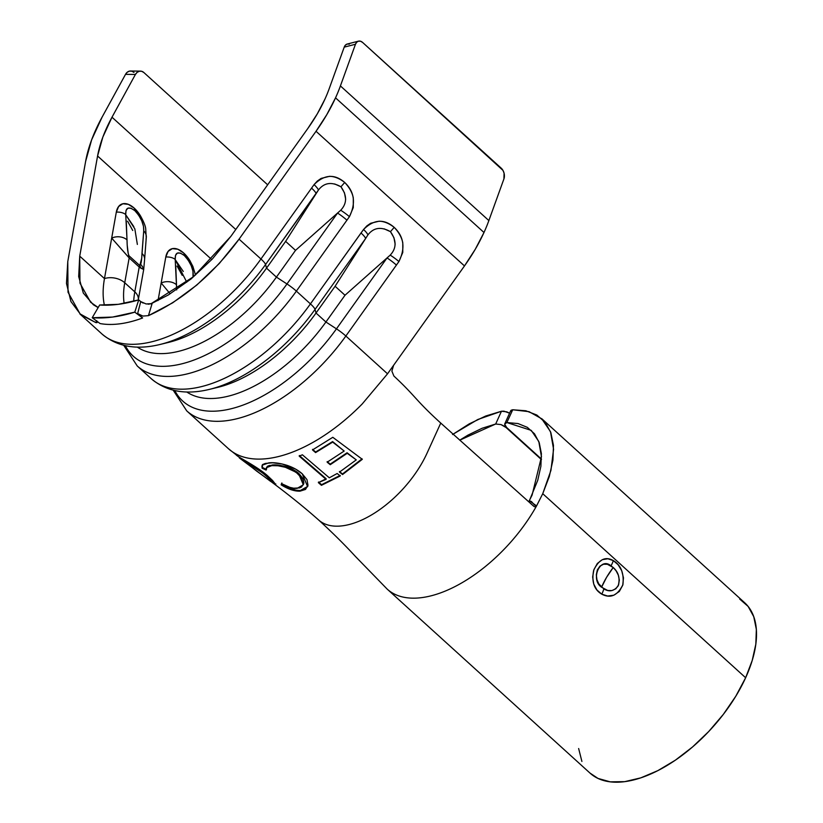 <?xml version="1.0" encoding="UTF-8"?>
<svg xmlns="http://www.w3.org/2000/svg" width="823" height="823" viewBox="0 0 823 823"><rect width="100%" height="100%" fill="white"/><g stroke="black" fill="none" stroke-linecap="round" stroke-linejoin="round"><path stroke-width="1.23" d="M601.572 587.221C590.081 579.824 599.946 556.348 611.005 565.823A15.647 9.156 -58 0 0 613.31 560.586C605.43 556.101 598.887 559.352 593.671 570.349C591.449 581.738 594.144 589.68 601.757 594.155A15.647 8.528 -58.8 0 0 603.815 588.898L598.774 583.846L596.922 579.649L596.315 574.804L597.333 569.907L599.988 566.08L603.588 564.228L607.374 564.28L613.228 567.51A54.781 28.527 -47.8 0 0 606.592 577.293A54.781 28.527 -47.8 0 0 601.572 587.221L606.592 577.293L613.228 567.51L616.149 570.905L618.32 575.154L619.328 580.03L618.577 584.958L615.851 588.774L611.89 590.575L607.703 590.472L601.572 587.221M505.116 425.686L504.653 424.112L505.271 422.991L506.855 422.549L531.246 430.378L538.798 441.488L541.462 456.714L532.1 495.096L528.747 501.763M459.759 440.171L495.683 424.01L501.001 424.586L506.073 427.528L541.411 459.584L506.258 427.127L501.001 424.586L495.683 424.01L482.124 428.258L467.958 435.12L459.728 440.151M386.841 588.795A115.035 59.904 -47.8 0 0 421.818 597.611A115.035 59.904 -47.8 0 0 535.475 507.832L536.575 505.898L535.475 507.832A115.035 59.904 132.2 0 1 421.818 597.611A115.035 59.904 132.2 0 1 387.221 589.145L590.112 773.188A115.035 59.904 -47.8 0 0 668.369 764.711A115.035 59.904 -47.8 0 0 745.638 677.74L542.738 493.697L536.565 505.898L534.528 505.024L531.442 501.557L529.354 500.785L537.748 480.282L540.886 466.281L541.38 453.586L539.219 442.62L534.477 433.772L527.327 427.343L518.017 423.557L506.855 422.549L512.719 409.772L510.507 411.356L511.124 410.235L512.719 409.772L529.055 411.675L541.75 418.794L550.494 431.653L553.57 449.276L550.926 470.417L542.738 493.697L745.638 677.74A115.035 59.904 -47.8 0 0 744.692 602.765L541.801 418.732M607.641 596.027L601.757 594.155L596.932 589.998L593.753 584.083L592.653 577.005L593.897 569.67L597.344 563.477L602.323 559.671L607.878 558.776L613.31 560.586L618.114 564.722L621.704 570.678L623.464 577.818L622.754 585.204L619.328 591.439L613.865 595.204L607.641 596.027M349.353 44.133L347.265 44.03L345.454 45.09L344.22 47.137L329.159 88.802A109.562 57.054 132.2 0 1 324.89 99.233A109.562 57.054 -47.8 0 0 329.159 88.802L344.22 47.137L355.464 44.257L340.413 85.921A125.209 65.202 132.2 0 1 335.537 97.844L326.803 114.634L316.032 131.279L464.481 265.932A125.209 65.202 -47.8 0 0 483.986 232.498L335.537 97.844A125.209 65.202 132.2 0 1 316.032 131.279L239.071 239.154L219.319 263.463L196.779 285.077L172.696 302.802L148.438 315.662L152.101 303.564L148.438 315.662L142.863 316.063L137.647 313.584L140.723 301.588L143.109 303.059M92.217 317.729L99.665 305.004C111.547 305.796 124.571 304.088 138.727 299.891L140.723 301.588L138.727 299.891L134.787 312.154C119.304 316.845 105.118 318.696 92.217 317.729L100.056 323.552L92.217 317.729L99.665 305.004L118.317 304.325L138.727 299.891L134.787 312.154L142.626 317.976L134.787 312.154L112.535 317.071L92.217 317.729M100.056 323.552A133.038 69.276 -47.8 0 0 142.626 317.976L137.647 313.584L142.626 317.976A133.038 69.276 132.2 0 1 100.056 323.552M148.006 304.16L149.354 304.129M152.008 303.594L146.134 303.965L140.723 301.588L137.647 313.584M96.775 320.764L97.021 322.647L95.756 322.554L96.672 321.032L95.756 322.554L80.87 314.818L70.932 301.537L66.478 283.451L67.774 261.57L85.623 161.421L91.651 139.797L102.114 117.103L125.528 74.337L135.414 74.461L112 117.216L102.844 137.081L97.577 156L79.728 256.148L78.679 276.538L83.329 293.091L93.38 304.767L98.143 307.596M150.732 303.944L168.355 294.953L190.998 279.007L212.293 259.05L230.872 236.366L307.823 128.491L317.256 113.924L324.89 99.233A109.562 57.054 132.2 0 1 307.823 128.491L230.872 236.366L193.384 276.806L150.681 303.954M358.478 41.16A7.829 5.247 -104.4 0 1 362.676 42.498L360.608 41.253L358.509 41.15L356.709 42.199L355.464 44.257A7.829 5.247 -104.4 0 1 358.478 41.16L347.224 44.041A7.829 5.247 75.6 0 0 344.22 47.137L355.464 44.257L340.413 85.921L488.862 220.574L340.413 85.921A125.209 65.202 132.2 0 1 335.537 97.844L483.986 232.498A125.209 65.202 -47.8 0 0 488.862 220.574L503.923 178.91A7.829 5.247 -104.4 0 0 501.238 168.18L362.676 42.498L502.956 170.371L504.077 173.18L503.923 178.91L488.862 220.574A125.209 65.202 132.2 0 1 483.986 232.498L475.262 249.297L464.481 265.932L387.53 373.817L345.855 336.021L398.918 261.56L402.776 252.435L402.776 242.764C401.696 237.405 398.836 232.261 394.196 227.364C388.97 223.311 383.919 221.264 379.053 221.212L370.659 223.27L366.842 225.913L363.56 229.483L310.436 303.893L296.373 291.126L349.436 216.665L353.283 207.571L353.293 197.89C352.223 192.52 349.353 187.387 344.714 182.469C339.457 178.406 334.395 176.359 329.509 176.328L321.135 178.406L317.328 181.05L314.077 184.599L260.953 259.008L239.071 239.154L316.032 131.279L464.481 265.932L387.53 373.817L345.855 336.021A133.038 69.276 132.2 0 1 186.728 410.872L173.2 390.195M362.202 403.98L387.53 373.817L362.202 403.98A133.038 69.276 132.2 0 1 268.411 458.462A133.038 69.276 -47.8 0 0 362.202 403.98M186.728 410.872L228.403 448.669A133.038 69.276 -47.8 0 0 268.411 458.462A133.038 69.276 132.2 0 1 228.362 448.638M133.984 72.414L131.824 71.19L129.458 71.117L127.246 72.229L125.528 74.337L102.114 117.103A125.209 65.202 132.2 0 0 85.623 161.421L67.774 261.57L68.011 292.206L80.068 313.892L95.756 322.554L97.381 322.009L97.176 321.412M137.359 244.421L134.838 228.876L125.744 214.782L133.81 226.613M186.759 282.166L175.237 259.667L183.282 271.477M140.496 368.611A133.038 69.276 -47.8 0 0 296.373 291.126A133.038 69.276 132.2 0 1 137.246 365.978L151.309 378.745A133.038 69.276 -47.8 0 0 310.436 303.893L296.373 291.126A15.647 2.942 -144.5 0 0 286.97 283.966L337.553 213.054L295.519 250.357L276.425 277.114L266.529 268.144A119.345 62.147 132.2 0 1 164.384 343.304M139.704 214.649L134.262 208.178L128.347 204.351L122.853 203.754L118.625 206.491L116.31 212.139L104.47 278.586A117.391 61.128 -47.8 0 0 104.387 305.189A117.391 61.128 -47.8 0 1 104.47 278.586L79.728 256.148L104.47 278.586A15.647 10.277 10.1 0 1 124.736 282.752L134.797 291.867A103.688 53.999 -47.8 0 0 133.696 301.3M98.194 307.524L90.623 302.267L79.954 283.153L79.728 256.148L97.577 156A109.562 57.054 132.2 0 1 112 117.216L135.414 74.461L137.132 72.342L139.344 71.241L141.71 71.303L143.871 72.537L267.65 184.805L143.871 72.537A7.829 6.07 -89.3 0 0 140.455 71.117L130.569 71.004A7.829 6.07 90.7 0 0 125.528 74.337L135.414 74.461A7.829 6.07 -89.3 0 1 140.455 71.117M79.944 314.005L101.826 333.86A133.038 69.276 -47.8 0 0 260.953 259.008L239.071 239.154C212.818 274.687 182.603 300.189 148.438 315.662M235.779 229.483L112 117.216L235.779 229.483M211.706 259.533L97.577 156L211.706 259.533M189.197 259.543L183.745 253.062L177.83 249.235L172.336 248.639L168.118 251.375L165.793 257.023L158.037 300.539L161.164 282.999L170.114 293.77L161.164 282.999A11.738 8.528 -0.6 0 1 176.503 284.748L175.752 265.736M393.898 376.039C416.006 396.604 415.348 400.019 440.758 423.073C415.348 400.019 416.006 396.604 393.898 376.039L391.882 371.132L393.61 365.289L391.882 371.132L393.898 376.039M318.573 519.941A80.212 41.767 132.2 0 1 318.336 519.725A80.212 41.767 -47.8 0 0 318.583 519.941A80.212 41.767 -47.8 0 0 342.646 525.794A80.212 41.767 -47.8 0 0 426.962 453.339L440.758 423.073L533.952 506.454L440.758 423.073L426.962 453.339M344.179 451.045L332.687 442.105L315.59 452.588L312.514 449.934L332.801 437.301L362.305 459.316L342.553 474.542L339.477 472.093L356.266 459.882L347.224 453.298L330.239 464.697L327.153 462.197L344.179 451.045L332.605 441.581L344.179 451.045L332.605 441.581L315.59 452.588L312.514 449.934L332.801 437.301L362.305 459.316L342.553 474.542L339.477 472.093L356.266 459.882L347.224 453.298L330.239 464.697L327.153 462.197L344.179 451.045M318.357 482.628L326.093 479.367L299.202 456.127L302.391 454.8L329.313 477.813L337.163 473.503L340.249 475.972L321.433 485.313L318.357 482.628L326.175 478.77L299.202 456.127L302.391 454.8L329.313 477.813L337.163 473.503L340.249 475.972L321.433 485.313L318.357 482.628M262.146 468.225L261.92 466.106L262.887 464.429L265.325 463.442L272.67 462.783L282.135 463.987L295.539 469.048L302.216 473.781L306.969 479.603L307.987 485.241L305.487 489.448L300.014 491.156L295.838 490.899L291.249 489.757L281.157 484.85L281.497 483.626L289.871 487.381L293.688 488.214L299.531 487.905L301.547 487L303.636 483.708L302.833 479.202L296.095 472.258L285.375 467.289L277.958 465.756L271.806 465.643L267.033 466.97L266.127 470.056L262.146 468.225L262.208 465.19L268.751 462.886C273.802 462.3 279.985 463.154 287.299 465.417C293.297 467.495 298.265 470.283 302.216 473.781L307.617 486.65L300.014 491.156C294.572 491.362 288.297 489.263 281.157 484.85L281.497 483.626C287.433 487.021 292.649 488.605 297.134 488.378L303.337 484.768L298.955 474.47C289.943 467.876 280.9 464.933 271.806 465.643L266.395 467.701L266.127 470.056L262.146 468.225L262.537 467.577L262.146 468.225M267.393 475.591L272.567 480.498L275.18 483.842L275.057 484.644L271.683 481.722L272.413 482.422L272.897 481.805L272.413 482.422L275.417 484.665L267.393 475.591L264.018 472.865L238.958 457.053C244.75 460.448 259.07 468.277 267.393 475.591M236.355 455.16L238.958 457.053M452.568 434.534L469.223 423.876L485.714 416.016L501.464 411.243L495.683 424.01L501.464 411.243L503.943 411.171L509.571 413.146L506.773 411.85L501.464 411.243L477.782 419.514L453.082 434.194M506.608 427.456L541.431 459.049L506.608 427.456L504.653 424.112L510.641 410.811M504.653 424.112L506.855 422.549L512.719 409.772L525.835 410.77L536.812 415.029L545.248 422.405L550.865 432.631L553.457 445.356L552.933 460.129L549.322 476.435L542.738 493.697L536.565 505.898L529.354 500.785M739.702 599.072L748.138 606.438L753.755 616.674L756.347 629.389L755.833 644.162L752.212 660.468L745.638 677.74L735.803 696.207L723.345 714.364L708.726 731.513L692.534 746.975L675.374 760.174L657.896 770.606L640.798 777.858L624.708 781.655L610.275 781.85L598.023 778.435L589.988 773.064M581.902 761.45L578.641 748.529M613.31 560.586A15.647 9.156 122 0 1 611.005 565.823L613.228 567.51C618.618 572.283 620.264 578.425 618.155 585.914C614.02 591.212 609.246 592.2 603.815 588.898A15.647 8.528 121.2 0 1 601.757 594.155C610.543 598.763 617.6 595.574 622.929 584.597C624.122 573.096 620.912 565.092 613.31 560.586M536.575 505.898L535.351 506.865L533.952 506.454L535.166 506.896L536.575 505.898M125.724 214.515A11.738 7.808 174.3 0 0 116.31 212.139A11.738 7.808 -5.7 0 1 125.724 214.515C125.559 207.437 128.594 206.151 134.838 210.647C141.052 217.437 144.015 224.175 143.727 230.841A11.738 9.351 8.2 0 1 146.257 237.929A11.738 9.351 -171.8 0 0 143.727 230.841L141.978 253.433C141.69 260.84 140.97 264.883 139.797 265.572A11.738 10.452 80.1 0 1 140.754 268.092L143.696 269.512L139.221 267.022L139.797 265.572L128.944 255.727L129.17 257.908L139.221 267.022L134.797 291.867L124.736 282.752A103.688 53.999 132.2 0 0 124.15 303.409A103.688 53.999 132.2 0 1 124.736 282.752L129.17 257.908L111.681 238.104A11.738 8.528 -0.6 0 1 127.02 239.863L125.724 214.515L126.042 210.472L127.853 208.229L130.929 208.188L134.838 210.647L138.706 215.245L141.741 220.811L143.48 226.294L143.727 230.841L141.71 258.206L139.797 265.572L128.944 255.727L128.213 253.391L127.195 245.038L126.258 220.852M127.616 221.222L132.74 230.491M334.683 183.961L340.959 186.78C347.183 195.617 347.1 203.435 340.722 210.235L337.553 213.054A15.647 2.942 35.5 0 1 346.956 220.214A15.647 2.942 -144.5 0 0 337.553 213.054L286.97 283.966A128.45 66.889 132.2 0 1 125.343 345.691A128.45 66.889 -47.8 0 0 286.97 283.966L276.425 277.114L286.97 283.966A15.647 2.942 35.5 0 1 296.373 291.126L349.436 216.665A15.647 2.757 -145.6 0 0 340.722 210.235L295.519 250.357L276.425 277.114A119.345 62.147 132.2 0 1 137.297 347.1A119.345 62.147 -47.8 0 0 276.425 277.114L266.529 268.144L285.622 241.376L295.519 250.357L285.622 241.376L318.439 190.02A15.647 3.127 -143.4 0 0 314.077 184.599L260.953 259.008A133.038 69.276 132.2 0 1 105.077 336.484M158.757 344.775A128.45 66.889 -47.8 0 0 265.551 264.533A128.45 66.889 132.2 0 1 160.032 344.477L168.499 342.409A119.345 62.147 -47.8 0 0 266.529 268.144L265.551 264.533L316.135 193.621L285.622 241.376L266.529 268.144L265.551 264.533L318.439 190.02C324.159 182.624 331.669 181.544 340.959 186.78L344.477 192.849L345.66 199.279M101.826 333.86C116.979 346.699 136.392 350.238 160.032 344.477A128.45 66.889 132.2 0 1 159.95 344.487M176.678 289.922L176.503 284.748A11.738 8.528 179.4 0 0 161.164 282.999L165.793 257.023A11.738 7.808 -5.7 0 1 175.206 259.399L175.525 255.356L177.336 253.114L180.412 253.073L184.321 255.531L188.2 260.13L191.224 265.706L192.973 271.179L193.024 277.114M177.11 266.107L182.222 275.366M189.979 413.496A133.038 69.276 -47.8 0 0 345.855 336.021L398.918 261.56A15.647 2.757 -145.6 0 0 390.205 255.12L345.002 295.241L325.918 321.999L316.022 313.028L335.105 286.26L345.002 295.241L325.918 321.999A119.345 62.147 132.2 0 1 186.78 391.985A119.345 62.147 -47.8 0 0 325.918 321.999L316.022 313.028A119.345 62.147 132.2 0 1 213.877 388.199M384.166 228.845L390.452 231.664C396.665 240.501 396.593 248.32 390.205 255.12L387.036 257.938A15.647 2.942 35.5 0 1 396.439 265.099A15.647 2.942 -144.5 0 0 387.036 257.938L336.453 328.85A15.647 2.942 35.5 0 1 345.855 336.021A15.647 2.942 -144.5 0 0 336.453 328.85A128.45 66.889 132.2 0 1 174.826 390.575A128.45 66.889 -47.8 0 0 336.453 328.85L325.918 321.999L336.453 328.85L387.036 257.938L345.002 295.241L335.105 286.26L367.922 234.905C373.652 227.508 381.162 226.428 390.452 231.664L393.96 237.734L395.143 244.174M335.105 286.26L316.022 313.028L315.034 309.427L365.618 238.505L335.105 286.26M151.309 378.745C166.472 391.583 185.875 395.122 209.515 389.361L217.992 387.294A119.345 62.147 -47.8 0 0 316.022 313.028L315.034 309.427A128.45 66.889 132.2 0 1 209.515 389.361A128.45 66.889 132.2 0 1 209.443 389.382M265.551 264.533A15.647 2.942 -144.5 0 0 260.953 259.008A15.647 2.942 35.5 0 1 265.551 264.533M316.135 193.621A15.647 2.942 -144.5 0 0 311.536 188.086A15.647 2.942 35.5 0 1 316.135 193.621M340.722 210.235A15.647 2.757 34.4 0 1 349.436 216.665C356.04 203.158 354.466 191.759 344.714 182.469L340.959 186.78L344.714 182.469C334.57 173.715 324.355 174.425 314.077 184.599A15.647 3.127 36.6 0 1 318.439 190.02M138.264 300.004A15.647 10.277 -169.9 0 0 134.797 291.867A15.647 10.277 10.1 0 1 138.254 300.035L143.696 269.512L144.622 259.204A11.738 8.775 -178.3 0 0 141.978 253.433A11.738 8.775 1.7 0 1 144.622 259.214L146.247 237.95A11.738 9.351 8.2 0 1 146 239.071M140.743 216.315A23.476 12.798 65.6 0 0 134.262 208.178A11.738 6.111 132.2 0 1 134.838 210.647A11.738 6.111 -47.8 0 0 134.262 208.178A23.476 12.798 65.6 0 0 116.31 212.139L104.47 278.586A15.647 10.277 -169.9 0 1 124.736 282.752L129.17 257.908L139.221 267.022L134.797 291.867M141.371 265.037L143.192 267.989M176.657 289.521L175.206 259.399A11.738 7.808 174.3 0 0 165.793 257.023A23.476 12.798 65.6 0 1 183.745 253.062A11.738 6.111 132.2 0 1 184.321 255.531A11.738 6.111 -47.8 0 0 183.745 253.062A23.476 12.798 65.6 0 1 190.226 261.2M193.827 276.435A11.738 9.351 -171.8 0 0 193.21 275.736A11.738 9.351 8.2 0 1 193.827 276.435M127.02 239.863A11.738 8.528 179.4 0 0 111.681 238.104L127.483 256.046A11.738 1.862 -26.4 0 1 128.944 255.727C127.812 252.949 127.174 247.661 127.02 239.863M127.483 256.046L129.17 257.908L128.944 255.727L127.483 256.046M139.797 265.572L139.221 267.022L140.754 268.092L139.797 265.572M175.206 259.399C175.042 252.322 178.077 251.036 184.321 255.531C190.535 262.331 193.498 269.059 193.21 275.736M390.205 255.12A15.647 2.757 34.4 0 1 398.918 261.56C405.533 248.073 403.959 236.674 394.196 227.364L390.452 231.664L394.196 227.364C384.053 218.599 373.837 219.309 363.56 229.483A15.647 3.127 36.6 0 1 367.922 234.905A15.647 3.127 -143.4 0 0 363.56 229.483L361.019 232.981A15.647 2.942 35.5 0 1 365.618 238.505L367.922 234.905M208.25 389.66A128.45 66.889 -47.8 0 0 315.034 309.427L365.618 238.505A15.647 2.942 -144.5 0 0 361.019 232.981L310.436 303.893A15.647 2.942 35.5 0 1 315.034 309.427A15.647 2.942 -144.5 0 0 310.436 303.893A133.038 69.276 132.2 0 1 154.57 381.368M274.471 483.255L275.52 484.006M247.167 461.806L262.763 472.083L269.831 478.235L271.868 480.714L270.767 480.509M269.008 480.004C273.503 483.451 272.207 481.764 265.119 474.943C256.365 468.308 248.711 463.236 242.147 459.738L242.62 459.121L242.147 459.738L239.318 457.866L239.812 457.259M270.273 481.116L271.58 481.877L272.032 481.239M247.394 461.94L265.541 474.295L265.119 474.943L265.541 474.295C272.639 481.116 273.946 482.803 269.481 479.377M262.29 465.509L262.537 467.577L266.508 469.419L262.537 467.577L262.29 465.458M266.395 467.701L272.125 465.005C278.874 464.151 292.474 467.423 299.171 473.842L303.337 484.768M305.745 488.821L300.333 490.508L296.187 490.261L286.641 486.969L281.559 484.202L281.877 482.978L281.559 484.202C288.657 488.605 294.912 490.703 300.333 490.508L307.709 486.393M266.518 467.711L267.382 466.322L269.358 465.468L278.246 465.129L285.622 466.662L293.091 469.624L299.171 473.842L303.059 478.585L303.882 483.08L303.44 484.459M318.501 482.011L321.433 485.313L340.218 475.416L321.567 484.696L318.501 482.011M299.335 455.531L326.175 478.77L299.335 455.531M327.153 461.631L330.239 464.697L347.059 452.773L356.266 459.882L347.059 452.773L330.218 464.131L327.153 461.631M339.426 471.528L342.553 474.542L362.058 458.833L342.502 473.976L339.426 471.528M312.555 449.368L315.59 452.588L332.605 441.581L315.631 452.012L312.555 449.368M270.294 481.136L271.425 481.352L269.399 478.873L262.342 472.721L239.616 458.133M387.221 589.145L355.433 556.461C344.847 544.919 332.543 532.728 318.532 519.899C300.714 504.139 280.149 487.916 256.817 471.219L228.413 448.679M137.246 365.978L123.717 345.31M195.514 274.995L192.901 266.457L189.856 260.582M146.247 237.95L145.681 228.413C145.249 225.481 143.48 221.243 140.373 215.698M275.87 484.027L275.417 484.665M274.975 483.657L271.199 480.848M262.578 464.532L262.208 465.19M307.833 486.064L307.617 486.65M239.452 458.01L270.736 481.476"/></g></svg>

